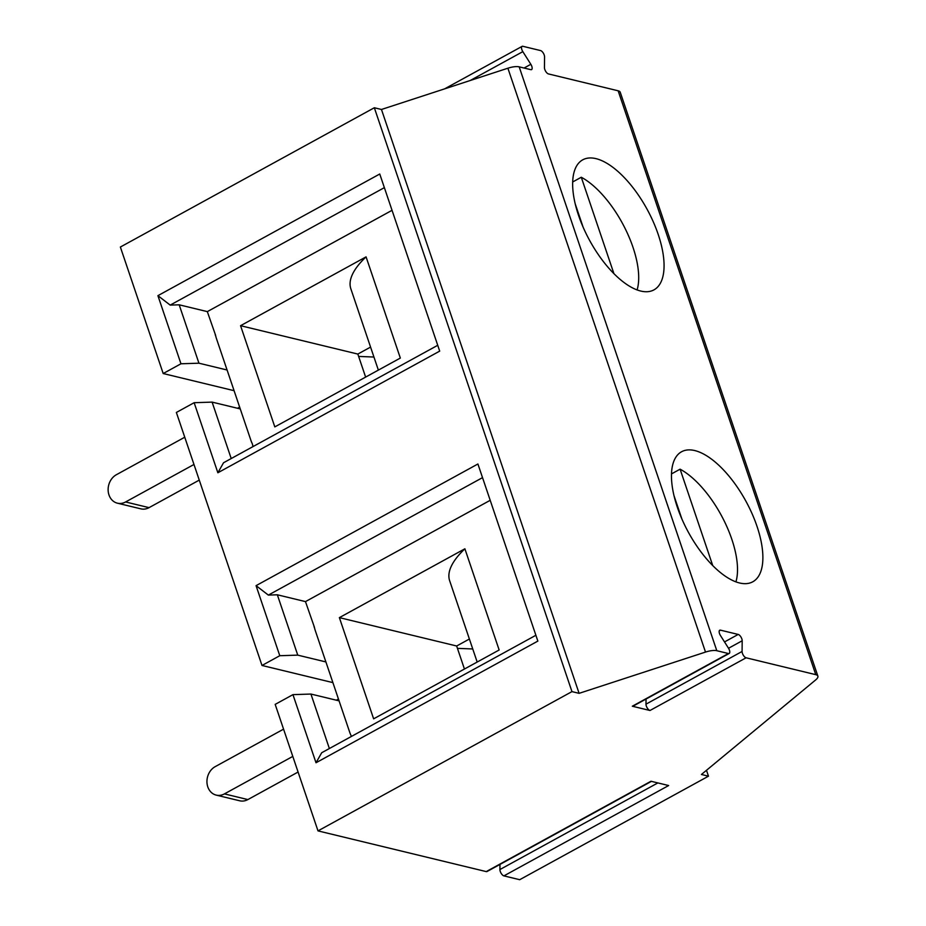 <?xml version="1.0" encoding="UTF-8"?>
<svg xmlns="http://www.w3.org/2000/svg" width="926" height="926" viewBox="0 0 926 926"><rect width="100%" height="100%" fill="white"/><g stroke="black" fill="none" stroke-linecap="round" stroke-linejoin="round"><path stroke-width="1.39" d="M457.444 648.362L472.746 648.964M314.319 626.971L305.476 601.611L277.337 594.793L297.755 655.133L325.906 661.94L339.066 700.855L310.928 694.049L329.367 748.532M215.503 335.038L207.32 311.622L179.181 304.804L198.94 363.2L227.09 370.006L240.251 408.922L212.112 402.115L231.211 458.544M757.04 526.431A74.126 32.676 -118.7 0 1 752.803 581.783A74.126 32.676 -118.7 0 1 688.516 532.496A74.126 32.676 -118.7 0 1 681.513 451.784A74.126 32.676 -118.7 0 1 757.04 526.431M746.09 657.796A4.364 1.921 -118.7 0 1 742.085 651.464L645.989 704.165A4.364 1.921 61.3 0 0 649.994 710.497L746.09 657.796L815.771 674.66L618.14 90.794A13.08 4.375 -18.7 0 1 620.235 92.241L817.866 676.107A13.08 4.375 161.3 0 0 815.771 674.66M524.058 68.026L530.841 64.311L522.831 51.648A4.364 1.921 61.3 0 1 522.102 46.369A4.364 1.921 61.3 0 1 522.877 46.3L540.553 50.571A4.364 1.921 61.3 0 1 544.569 56.903L544.453 67.598A4.364 1.921 -118.7 0 0 548.458 73.93L618.14 90.794M530.841 64.311A4.364 1.921 -118.7 0 1 531.57 69.589A4.364 1.921 -118.7 0 1 530.783 69.658L519.185 66.846L716.805 650.712L728.415 653.524L632.319 706.214A4.364 1.921 61.3 0 0 633.095 706.144L729.19 653.455A4.364 1.921 -118.7 0 1 728.415 653.524M742.085 651.464L742.189 640.769A4.364 1.921 61.3 0 0 738.184 634.437L720.509 630.166A4.364 1.921 61.3 0 0 719.733 630.236A4.364 1.921 61.3 0 0 720.451 635.514L728.473 648.177A4.364 1.921 -118.7 0 1 729.19 653.455M658.224 234.498A74.126 32.676 -118.7 0 1 653.999 289.85A74.126 32.676 -118.7 0 1 589.7 240.563A74.126 32.676 -118.7 0 1 582.697 159.851A74.126 32.676 -118.7 0 1 658.224 234.498M575.115 203.558L583.114 227.171M613.903 273.598L581.285 177.248A71.95 31.715 -118.7 0 1 625.258 228.768A71.95 31.715 -118.7 0 1 637.111 289.907M581.285 177.248L572.65 181.994M706.48 770.305L708.471 776.185L701.433 774.483L815.725 679.881A13.08 4.375 161.3 0 0 817.866 676.107M716.805 650.712A13.08 4.375 161.3 0 0 705.508 652.078L507.888 68.211A13.08 4.375 -18.7 0 1 519.185 66.846M227.078 370.006L216.279 338.071A30.523 25.43 -76.4 0 1 215.469 334.842L215.226 334.969M198.94 363.2L180.964 363.779L163.196 373.537L120.368 247.034L374.335 107.752L571.967 691.618L579.097 693.342L705.508 652.078M374.335 107.752L381.466 109.476L579.097 693.342M325.894 661.94L315.095 630.004A30.523 25.43 103.6 0 1 314.284 626.775L314.041 626.902M712.719 565.531L680.101 469.181A71.95 31.715 -118.7 0 1 724.074 520.701A71.95 31.715 -118.7 0 1 735.927 581.841M680.101 469.181L671.466 473.915M339.379 617.63L464.887 548.794L499.149 649.994L373.629 718.831L339.379 617.63L456.645 646.001L469.389 639.021M464.887 548.794A128.969 43.152 161.3 0 0 449.654 580.741L477.179 662.044M673.931 495.479L681.93 519.104M297.755 655.133L279.779 655.712L256.062 585.649L477.909 463.995L537.856 641.093L316.009 762.758L292.952 694.639L275.184 704.385L318 830.888L571.967 691.618M253.006 446.587L252.358 443.832A30.523 25.43 -76.4 0 1 251.073 440.869L240.262 408.933M464.447 669.035L456.645 646.001M240.563 325.697L366.071 256.861L400.333 358.061L274.814 426.898L240.563 325.697L357.83 354.068L370.574 347.088M645.989 704.165L646.035 699.049M351.162 736.575L351.174 735.765A30.523 25.43 103.6 0 1 349.889 732.802L339.078 700.866M649.994 710.497L632.319 706.214M318 830.888L486.243 871.597L650.978 781.255L668.653 785.537L503.918 875.88L519.706 879.7L708.471 776.185M358.628 356.429L373.942 357.031M365.631 377.102L357.83 354.068M234.07 390.679L163.196 373.537M384.371 187.642L170.187 305.105L157.918 295.66L379.753 174.007L439.7 351.116L217.865 472.769L194.147 402.706L176.368 412.452L262 665.47L279.779 655.712M194.147 402.706L212.112 402.115M292.952 694.639L310.928 694.049M381.466 109.476L507.888 68.211M366.071 256.861A128.969 43.152 161.3 0 0 350.85 288.819L378.364 370.111M392.045 210.318L207.32 311.622M170.187 305.105L179.181 304.804M180.964 363.779L157.918 295.66M482.527 477.631L268.343 595.094L277.337 594.793M305.476 601.611L490.201 500.306M217.865 472.769L223.548 462.745L437.732 345.294M256.062 585.649L268.343 595.094M332.885 682.612L262 665.47M316.009 762.758L321.704 752.734L535.888 635.271M486.243 871.597A4.364 1.921 61.3 0 0 487.018 871.528L651.429 781.37M657.865 782.921L499.913 869.549L499.971 864.433M499.913 869.549A4.364 1.921 61.3 0 0 503.918 875.88M184.749 437.222L116.375 474.725A15.267 12.709 -76.4 0 0 108.134 490.236A15.267 12.709 -76.4 0 0 117.394 503.177A15.267 12.709 -76.4 0 0 125.6 501.961L193.974 464.47M117.394 503.177L140.856 508.849A15.267 12.709 -76.4 0 0 149.051 507.645L125.6 501.961M199.264 480.108L149.051 507.645M237.542 408.273L239.637 407.116M283.564 729.156L215.191 766.647A15.267 12.709 -76.4 0 0 206.949 782.169A15.267 12.709 -76.4 0 0 216.209 795.11A15.267 12.709 -76.4 0 0 224.416 793.895L292.79 756.403M216.209 795.11L239.672 800.782A15.267 12.709 -76.4 0 0 247.867 799.578L224.416 793.895M298.079 772.041L247.867 799.578M336.358 700.206L338.453 699.049M728.53 648.269L742.189 640.769M738.184 634.437L724.514 641.938M719.247 630.849L720.509 630.166M522.831 51.648L470.176 80.516M522.102 46.369L444.607 88.861"/></g></svg>
